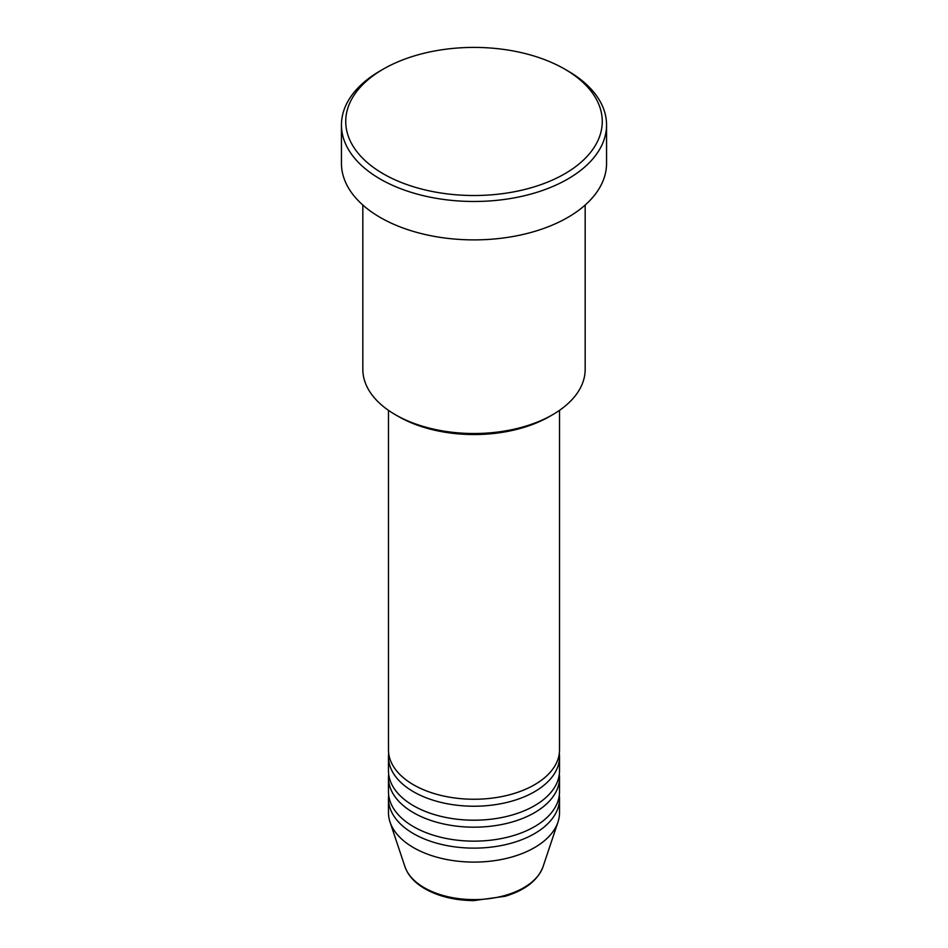 <?xml version="1.0" encoding="UTF-8"?>
<svg xmlns="http://www.w3.org/2000/svg" width="948" height="948" viewBox="0 0 948 948"><rect width="100%" height="100%" fill="white"/><g stroke="black" fill="none" stroke-linecap="round" stroke-linejoin="round"><path stroke-width="1.42" d="M388.479 410.342L388.479 749.88A85.521 49.367 0 0 0 413.529 784.79A85.521 49.367 0 0 0 506.73 795.49A85.521 49.367 0 0 0 559.521 749.88L559.521 410.342M388.692 753.376A85.521 49.367 0 0 0 388.479 756.86A85.521 49.367 0 0 0 413.529 791.77A85.521 49.367 0 0 0 506.73 802.47A85.521 49.367 0 0 0 559.521 756.86A85.521 49.367 0 0 0 559.308 753.376M388.479 756.86L388.479 770.831A85.521 49.367 0 0 0 413.529 805.741A85.521 49.367 0 0 0 506.73 816.441A85.521 49.367 0 0 0 559.521 770.831L559.521 756.86M388.692 774.315A85.521 49.367 0 0 0 388.479 777.81A85.521 49.367 0 0 0 413.529 812.72A85.521 49.367 0 0 0 506.73 823.421A85.521 49.367 0 0 0 559.521 777.81A85.521 49.367 0 0 0 559.308 774.315M388.479 777.81L388.479 791.77A85.521 49.367 0 0 0 413.529 826.68A85.521 49.367 0 0 0 506.73 837.392A85.521 49.367 0 0 0 559.521 791.77L559.521 777.81M388.692 795.265A85.521 49.367 0 0 0 388.479 798.761A85.521 49.367 0 0 0 413.529 833.671A85.521 49.367 0 0 0 506.73 844.372A85.521 49.367 0 0 0 559.521 798.761A85.521 49.367 0 0 0 559.308 795.265M552.613 414.714L549.591 416.468A106.899 61.715 180 0 1 398.409 416.468L395.387 414.726A111.177 64.18 0 0 0 552.613 414.714A111.177 64.18 0 0 0 585.177 369.341L585.177 205.029M383.3 173.828A128.276 74.062 0 0 0 564.7 173.828A128.276 74.062 0 0 0 564.7 69.097A128.276 74.062 0 0 0 564.7 69.085L567.734 70.839A132.554 76.527 180 0 1 606.554 124.946A132.554 76.527 180 0 1 524.73 195.655A132.554 76.527 180 0 1 380.267 179.065A132.554 76.527 180 0 1 341.446 124.946A132.554 76.527 180 0 1 380.267 70.839L383.3 69.097A128.276 74.062 0 0 0 383.3 173.828M341.446 124.946L341.446 163.352A132.554 76.527 0 0 0 380.267 217.471A132.554 76.527 0 0 0 524.73 234.061A132.554 76.527 0 0 0 606.554 163.352L606.554 124.946M388.479 798.761L388.479 812.72A85.521 49.367 0 0 0 390.031 822.07A85.521 49.367 0 0 0 413.529 847.63A85.521 49.367 0 0 0 499.063 859.931A85.521 49.367 0 0 0 557.969 822.07A85.521 49.367 0 0 0 559.521 812.72L559.521 798.761M567.734 70.839L564.7 69.097A128.276 74.062 0 0 0 383.3 69.097M362.823 205.029L362.823 369.341A111.177 64.18 0 0 0 395.387 414.714A111.177 64.18 0 0 0 395.387 414.726M398.409 416.468L395.387 414.714M424.277 887.719A70.33 40.598 0 0 0 494.607 897.827A70.33 40.598 0 0 0 543.05 866.697C537.789 880.384 525.156 890.243 505.154 896.287L473.87 900.6C455.052 900.446 438.782 896.524 425.06 888.833C414.762 882.884 408.055 875.502 404.95 866.697A70.33 40.598 0 0 0 424.277 887.719M543.05 866.697L557.969 822.07M404.95 866.697L390.031 822.07"/></g></svg>

